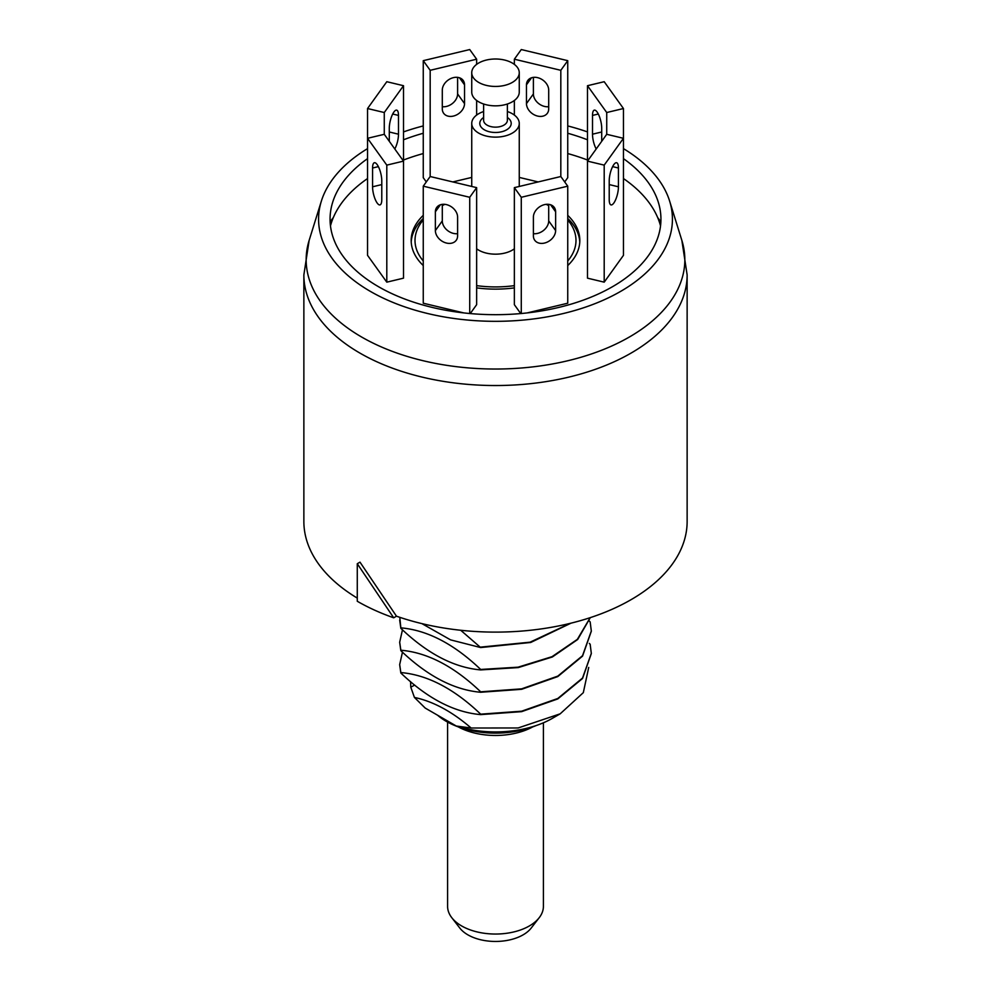 <?xml version="1.0" encoding="UTF-8"?>
<svg xmlns="http://www.w3.org/2000/svg" width="991" height="991" viewBox="0 0 991 991"><rect width="100%" height="100%" fill="white"/><g stroke="black" fill="none" stroke-linecap="round" stroke-linejoin="round"><path stroke-width="1.49" d="M367.55 158.634A165.435 95.508 180 0 0 332.666 202.288A165.435 95.508 180 0 0 378.525 286.709A165.435 95.508 0 0 0 572.117 303.828A165.435 95.508 0 0 0 658.334 202.288A165.435 95.508 0 0 0 623.45 158.634M403.51 139.793A165.435 95.508 180 0 1 423.256 133.252M567.744 133.252A165.435 95.508 180 0 1 587.49 139.793M367.55 148.625A176.931 102.147 180 0 0 321.357 201.123A176.931 102.147 180 0 0 370.386 291.404A176.931 102.147 0 0 0 577.443 309.712A176.931 102.147 0 0 0 669.643 201.123A176.931 102.147 0 0 0 623.45 148.625M403.51 131.914A176.931 102.147 180 0 1 423.256 125.931M567.744 125.931A176.931 102.147 180 0 1 587.49 131.914M396.474 616.191L359.993 562.157L357.28 563.718L393.687 617.802L396.474 616.191A191.635 110.633 0 0 0 589.695 617.827A191.635 110.633 0 0 0 687.135 521.477L687.135 274.891L681.858 240.392A189.343 109.32 0 0 1 583.191 356.599A189.343 109.32 0 0 1 361.616 337.014A189.343 109.32 180 0 1 309.142 240.392L303.865 274.891L303.865 521.477A191.635 110.633 180 0 0 357.28 598.106M393.687 617.802A195.462 112.85 180 0 1 357.28 601.264L357.28 563.718M460.728 630.276L480.672 647.557L450.546 639.864L421.918 623.624M480.672 647.557L530.718 642.465L571.039 623.153M402.47 652.165L399.683 664.552L400.835 672.555C427.443 674.871 454.051 688.733 480.672 714.164L480.672 714.61C454.076 712.306 427.455 698.444 400.835 673L399.683 664.775M480.672 714.61L521.625 711.649L557.784 698.928L582.535 678.501L591.317 653.602M399.683 642.428L400.835 650.653C427.455 676.085 454.064 689.947 480.672 692.263L521.625 689.302L557.784 676.58L582.535 656.141L591.317 631.242M399.683 620.069L400.835 628.306C427.468 653.738 454.076 667.6 480.672 669.916L518.268 667.587L552.359 656.971L577.679 639.492L590.314 617.616M560.188 713.817L552.408 718.314A80.482 46.466 180 0 1 456.318 726.044L471.134 728.013L518.144 727.964L560.188 713.817L583.315 692.659L588.716 667.438M410.547 681.647L410.782 687.184L414.436 697.441L425.201 708.07L456.318 726.044M414.436 697.441C433.154 701.405 452.057 711.588 471.134 728.013M402.47 629.805L399.683 642.205L400.835 650.207C427.468 652.536 454.076 666.41 480.672 691.817L521.625 688.856L557.797 676.122L582.535 655.695L591.317 631.019L590.165 621.914L589.323 621.06M480.672 714.164L521.625 711.204L557.797 698.482L582.535 678.042L591.317 653.379L590.165 644.261L589.323 643.419M399.794 617.331L400.835 627.848C427.431 630.165 454.039 644.026 480.672 669.458L518.082 667.178L552.037 656.674L577.357 639.356L590.19 617.653M480.672 647.111L530.111 642.18L570.221 623.351M536.218 725.536A69.581 40.173 180 0 1 437.601 715.229M532.724 726.898A54.109 31.241 180 0 1 458.276 726.898M543.402 722.786L543.402 906.381A47.902 27.661 180 0 1 539.761 916.972A47.902 27.661 180 0 1 539.228 917.678A47.902 27.661 180 0 1 495.5 934.042A47.902 27.661 180 0 1 451.772 917.678A47.902 27.661 180 0 1 447.598 906.381L447.598 722.092M539.228 917.678L531.151 928.109A39.058 22.545 180 0 1 495.5 941.45A39.058 22.545 180 0 1 459.849 928.109L451.772 917.678M533.393 235.883L533.393 217.103A12.041 9.08 -35.7 0 1 541.78 205.583A12.041 9.08 -35.7 0 1 554.291 207.441A12.041 9.08 -35.7 0 1 555.629 211.789L555.629 230.569A12.041 9.08 -35.7 0 1 547.243 242.101A12.041 9.08 -35.7 0 1 534.731 240.243A12.041 9.08 -35.7 0 1 533.393 235.883M521.278 313.528L521.278 197.283L567.744 186.172L567.744 303.209L527.125 312.933M520.746 313.565L514.354 304.671L514.354 187.633L560.819 176.522L560.819 70.311L514.354 59.2L514.354 64.378M521.278 197.283L514.354 187.633M367.55 178.541A166.946 96.387 0 0 0 331.576 222.195A166.946 96.387 0 0 0 330.474 225.874M403.51 160.022A166.946 96.387 180 0 1 423.256 153.555M567.744 153.555A166.946 96.387 180 0 1 587.49 160.022M623.45 178.541A166.946 96.387 180 0 1 659.424 222.195A166.946 96.387 180 0 1 660.526 225.874M423.256 215.344A84.322 48.683 0 0 0 411.178 240.454A84.322 48.683 0 0 0 423.256 265.563M476.646 287.898A84.322 48.683 0 0 0 514.354 287.898M567.744 265.563A84.322 48.683 0 0 0 579.822 240.454A84.322 48.683 0 0 0 567.744 215.344M538.2 181.935L519.259 177.414M514.354 59.2L521.278 49.55L567.744 60.662L567.744 177.699L564.697 181.935M476.646 64.378L476.646 59.2L469.722 49.55L423.256 60.662L423.256 177.699L426.303 181.935M471.741 177.414L452.8 181.935M403.51 85.709L386.8 81.708L367.55 108.527L367.55 255.344L386.8 282.162L403.51 278.161L403.51 85.709L384.273 112.528L384.273 134.305L403.51 161.124L386.8 165.125L386.8 282.162M469.722 313.528L469.722 197.283L423.256 186.172L423.256 303.209L463.875 312.933M470.254 313.565L476.646 304.671L476.646 187.633L430.181 176.522L430.181 70.311L476.646 59.2M604.2 282.162L604.2 165.125L587.49 161.124L587.49 278.161L604.2 282.162L623.45 255.344L623.45 138.306L606.727 134.305L606.727 112.528L587.49 85.709L587.49 161.124L606.727 134.305M423.256 218.478A84.322 48.683 0 0 0 411.228 242.015M579.772 242.015A84.322 48.683 0 0 0 567.744 218.478M476.646 285.631A80.482 46.466 0 0 0 514.354 285.631M567.744 260.943A80.482 46.466 0 0 0 567.744 219.965M548.704 205.595A80.482 46.466 0 0 0 546.14 204.344M444.86 204.344A80.482 46.466 0 0 0 442.296 205.595M423.256 219.965A80.482 46.466 0 0 0 423.256 260.943M476.646 248.803A23.759 13.713 180 0 0 478.703 250.153A23.759 13.713 0 0 0 514.354 248.803M471.741 186.469L471.741 123.417A23.759 13.713 180 0 0 478.703 133.116A23.759 13.713 0 0 0 504.592 136.089A23.759 13.713 0 0 0 519.259 123.417A23.759 13.713 0 0 0 512.297 113.717A23.759 13.713 180 0 0 507.38 111.537M471.741 123.417A23.759 13.713 180 0 1 483.62 111.537M471.741 72.727L471.741 92.126A23.759 13.713 180 0 0 478.703 101.825A23.759 13.713 0 0 0 504.592 104.798A23.759 13.713 0 0 0 519.259 92.126L519.259 72.727A23.759 13.713 0 0 0 512.297 63.028A23.759 13.713 180 0 0 486.408 60.042A23.759 13.713 180 0 0 471.741 72.727A23.759 13.713 180 0 0 478.703 82.426A23.759 13.713 0 0 0 504.592 85.399A23.759 13.713 0 0 0 519.259 72.727M533.393 77.372L533.393 93.947A12.041 9.08 -144.3 0 0 548.704 106.706M567.744 60.662L560.819 70.311M514.354 100.475L514.354 115.067M548.704 108.911L548.704 90.131A12.041 9.08 -144.3 0 0 540.318 78.599A12.041 9.08 -144.3 0 0 527.807 80.457A12.041 9.08 -144.3 0 0 526.469 84.817L526.469 103.597A12.041 9.08 -144.3 0 0 534.855 115.117A12.041 9.08 -144.3 0 0 547.366 113.259A12.041 9.08 -144.3 0 0 548.704 108.911M442.296 106.706A12.041 9.08 144.3 0 0 457.607 93.947L457.607 77.372M476.646 115.067L476.646 100.475M464.531 103.597L464.531 84.817A12.041 9.08 144.3 0 0 463.193 80.457A12.041 9.08 144.3 0 0 450.682 78.599A12.041 9.08 144.3 0 0 442.296 90.131L442.296 108.911A12.041 9.08 144.3 0 0 443.634 113.259A12.041 9.08 144.3 0 0 456.145 115.117A12.041 9.08 144.3 0 0 464.531 103.597L457.607 93.947M423.256 60.662L430.181 70.311M394.802 148.984A12.041 3.766 103.4 0 0 398.493 134.194L398.493 115.414A12.041 3.766 103.4 0 0 396.685 110.137A12.041 3.766 103.4 0 0 391.854 115.873A12.041 3.766 103.4 0 0 389.29 128.26L389.29 141.304M367.55 108.527L384.273 112.528M384.273 134.305L367.55 138.306L386.8 165.125M372.566 186.791L372.566 168.012A12.041 3.766 76.6 0 1 374.375 162.735A12.041 3.766 76.6 0 1 379.219 168.47A12.041 3.766 76.6 0 1 381.783 180.858L381.783 199.625A12.041 3.766 76.6 0 1 379.974 204.914A12.041 3.766 76.6 0 1 375.143 199.179A12.041 3.766 76.6 0 1 372.566 186.791L381.783 184.586M435.371 230.569L435.371 211.789A12.041 9.08 35.7 0 1 436.709 207.441A12.041 9.08 35.7 0 1 449.22 205.583A12.041 9.08 35.7 0 1 457.607 217.103L457.607 235.883A12.041 9.08 35.7 0 1 456.269 240.243A12.041 9.08 35.7 0 1 443.757 242.101A12.041 9.08 35.7 0 1 435.371 230.569L442.296 220.919L442.296 204.344M423.256 186.172L430.181 176.522M457.607 233.678A12.041 9.08 35.7 0 1 442.296 220.919M469.722 197.283L476.646 187.633M567.744 186.172L560.819 176.522M548.704 204.344L548.704 220.919A12.041 9.08 -35.7 0 1 533.393 233.678M604.2 165.125L623.45 138.306L623.45 108.527L604.2 81.708L587.49 85.709M609.217 199.625L609.217 180.858A12.041 3.766 -76.6 0 1 611.781 168.47A12.041 3.766 -76.6 0 1 616.625 162.735A12.041 3.766 -76.6 0 1 618.434 168.012L618.434 186.791A12.041 3.766 -76.6 0 1 615.857 199.179A12.041 3.766 -76.6 0 1 611.026 204.914A12.041 3.766 -76.6 0 1 609.217 199.625M623.45 108.527L606.727 112.528M601.71 141.304L601.71 128.26A12.041 3.766 -103.4 0 0 599.146 115.873A12.041 3.766 -103.4 0 0 594.315 110.137A12.041 3.766 -103.4 0 0 592.507 115.414L592.507 134.194A12.041 3.766 -103.4 0 0 596.198 148.984M330.139 221.922A177.847 102.68 180 0 1 333.323 217.574M660.861 221.922A177.847 102.68 0 0 0 657.677 217.574M687.135 274.891A191.635 110.633 0 0 1 568.834 377.113A191.635 110.633 0 0 1 359.993 353.13A191.635 110.633 180 0 1 303.865 274.891M410.782 687.184L414.684 685.078M507.38 117.483A15.72 9.068 180 0 1 506.203 130.056A15.72 9.068 180 0 1 484.388 129.833A15.72 9.068 180 0 1 483.62 117.483M507.38 104.005L507.38 120.283A11.88 6.863 180 0 1 500.046 126.625A11.88 6.863 180 0 1 487.101 125.139A11.88 6.863 180 0 1 483.62 120.283L483.62 104.005M526.469 84.817L531.51 77.793M526.469 103.597L533.393 93.947M464.531 84.817L459.49 77.793M398.493 115.414L392.684 114.027M398.493 134.194L389.29 131.989M378.376 166.624L372.566 168.012M440.413 204.765L435.371 211.789M550.587 204.765L555.629 211.789M548.704 220.919L555.629 230.569M612.624 166.624L618.434 168.012M609.217 184.586L618.434 186.791M592.507 115.414L598.316 114.027M592.507 134.194L601.71 131.989M669.643 201.123L681.858 240.392M321.357 201.123L309.142 240.392M331.576 222.195L330.437 225.589M659.424 222.195L660.563 225.589M519.259 186.469L519.259 123.417"/></g></svg>
